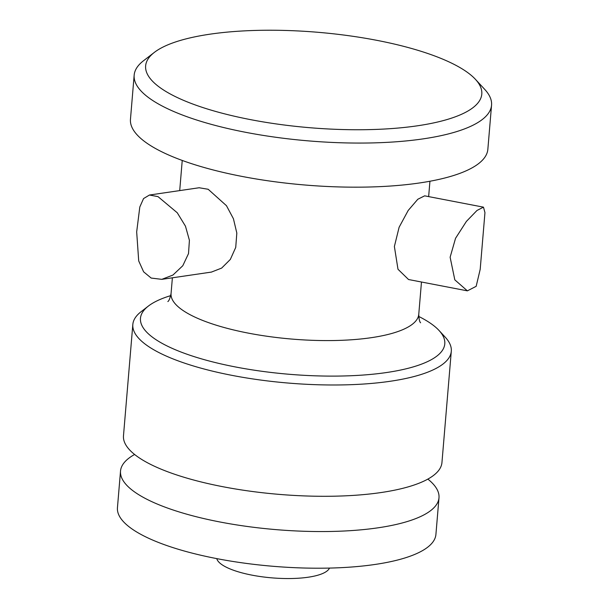 <?xml version="1.0" encoding="UTF-8"?>
<svg xmlns="http://www.w3.org/2000/svg" width="609" height="609" viewBox="0 0 609 609"><rect width="100%" height="100%" fill="white"/><g stroke="black" fill="none" stroke-linecap="round" stroke-linejoin="round"><path stroke-width="0.91" d="M216.781 558.62A56.812 16.131 -175.2 0 0 228.657 568.319A56.812 16.131 4.8 0 0 288.438 578.55A56.812 16.131 4.8 0 0 329.477 568.083M438.99 497.789A159.794 45.363 4.8 0 1 329.872 531.482A159.794 45.363 4.8 0 1 154.321 502.79A159.794 45.363 -175.2 0 1 120.521 471.046L117.446 507.7A159.794 45.363 -175.2 0 0 151.245 539.445A159.794 45.363 4.8 0 0 326.797 568.136A159.794 45.363 4.8 0 0 435.915 534.443L438.99 497.789A159.794 45.363 4.8 0 0 427.861 479.1M120.521 471.046A159.794 45.363 -175.2 0 1 134.612 454.474M132.831 324.483A159.794 45.363 -175.2 0 0 166.63 356.227A159.794 45.363 4.8 0 0 342.182 384.918A159.794 45.363 4.8 0 0 451.299 351.226L441.951 462.528A159.794 45.363 4.8 0 1 332.834 496.221A159.794 45.363 4.8 0 1 157.282 467.529A159.794 45.363 -175.2 0 1 123.482 435.785L132.831 324.483A159.794 45.363 -175.2 0 1 141.09 311.701L148.368 306.076A152.692 43.346 -175.2 0 1 170.748 295.616M451.299 351.226A159.794 45.363 4.8 0 0 445.278 337.241L439.043 330.481A152.692 43.346 4.8 0 0 418.726 316.444M439.043 330.481A152.692 43.346 4.8 0 1 361.617 375.152A152.692 43.346 4.8 0 1 172.773 348.622A152.692 43.346 -175.2 0 1 148.368 306.076M211.392 272.094L221.661 268.082L230.339 259.426L235.729 247.414L236.825 233.049L233.43 218.738L226.464 205.697L208.179 189.277L199.143 187.755M483.477 207.159L484.954 212.64L480.196 269.323L476.162 286.321L467.385 290.851L454.809 279.843L450.127 257.219L455.547 238.294L466.395 221.41L476.999 210.455L483.477 207.159L424.656 195.839L417.804 199.257L408.19 210.463L399.116 227.248L394.381 246.5L397.989 269.262L408.555 279.531L467.255 290.82M134.163 75.166L130.463 119.273A179.328 50.905 -175.2 0 0 168.396 154.892A179.328 50.905 4.8 0 0 365.4 187.092A179.328 50.905 4.8 0 0 487.855 149.281L491.554 105.174A179.328 50.905 4.8 0 0 484.81 89.485L475.446 79.345A168.67 47.883 4.8 0 0 446.115 60.595A168.67 47.883 -175.2 0 0 285.301 30.45A168.67 47.883 -175.2 0 0 154.359 52.382L143.435 60.816A179.328 50.905 -175.2 0 0 134.163 75.166A179.328 50.905 -175.2 0 0 172.096 110.785A179.328 50.905 4.8 0 0 369.107 142.986A179.328 50.905 4.8 0 0 491.554 105.174M475.446 79.345A168.67 47.883 4.8 0 1 389.92 128.689A168.67 47.883 4.8 0 1 181.315 99.381A168.67 47.883 -175.2 0 1 154.359 52.382M151.169 278.062L161.819 279.348L172.941 275.047L182.791 265.73L188.508 253.595L189.414 240.296L185.471 226.19L177.257 212.769L158.005 196.631L149.471 195.025L143.557 198.564L139.804 206.991L136.675 231.915L138.707 260.926L143.625 271.835L151.169 278.062M167.833 301.562C168.937 301.021 170.01 298.341 171.06 293.523A124.282 35.284 -175.2 0 0 197.354 318.21A124.282 35.284 4.8 0 0 333.892 340.53A124.282 35.284 4.8 0 0 418.764 314.328C418.931 319.002 419.54 321.826 420.606 322.793M171.06 293.523L172.385 277.803M179.708 190.594L182.236 160.449M418.764 314.328L421.474 282.02M428.645 196.608L429.939 181.246M211.673 272.048L161.819 279.348M199.326 187.724L149.471 195.025"/></g></svg>
